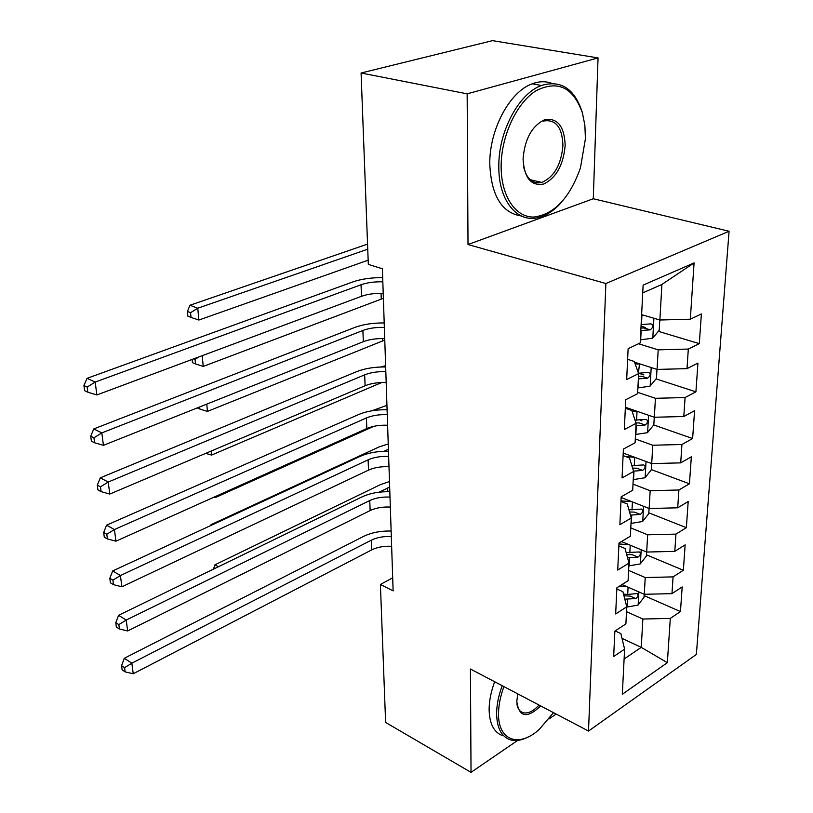 <?xml version="1.0" encoding="UTF-8"?>
<svg xmlns="http://www.w3.org/2000/svg" width="813" height="813" viewBox="0 0 813 813"><rect width="100%" height="100%" fill="white"/><g stroke="black" fill="none" stroke-linecap="round" stroke-linejoin="round"><path stroke-width="1.22" d="M598.043 57.916L467.15 93.841L468.014 244.53L593.287 198.748L598.043 57.916L492.505 40.65L361.084 72.997L368.319 264.388L382.395 268.788L393.126 590.878L380.403 584.486L385.616 722.442L471.022 772.35L517.647 740.419M593.287 198.748L729.078 231.258L696.365 654.445L588.521 731.05L605.878 283.524L729.078 231.258M622.006 638.368L641.254 647.361L667.351 662.666L670.308 618.398L680.451 611.579L682.188 586.925L671.965 593.642L673.083 576.884L683.357 570.259L685.146 544.862L674.79 551.377L675.949 534.111L686.355 527.678L688.194 501.509L677.707 507.81L678.896 489.995L689.444 483.796L691.345 456.804L680.705 462.871L681.934 444.498L692.625 438.532L694.587 410.697L683.804 416.51L685.074 397.547L695.918 391.836L697.94 363.096L687.005 368.645L688.316 349.062L699.302 343.635L701.395 313.95L690.318 319.204L659.882 320.007L661.904 284.448L642.727 292.904M667.351 662.666L622.321 694.272L624.608 649.15L620.858 633.581L615.167 630.939M661.904 284.448L694.078 262.914L643.124 285.119L640.187 342.964L628.124 348.675L626.681 379.508L638.622 373.614L637.605 393.705L625.725 399.722L624.333 429.528L636.091 423.339L635.105 442.77L623.408 449.071L622.057 477.912L633.652 471.438L632.697 490.249L621.173 496.814L619.862 524.72L631.284 518.003L630.36 536.214L618.998 543.033L617.728 570.045L628.988 563.094L628.093 580.736L616.894 587.779L615.665 613.957L626.762 606.793L625.898 623.896L614.862 631.142L613.663 656.518L624.608 649.15M694.078 262.914L690.318 319.204M638.51 343.757L658.184 349.844L657.067 369.417L634.516 362.202M688.316 349.062L658.184 349.844M687.005 368.645L657.067 369.417M637.666 392.354L655.43 398.299L654.343 417.252L625.37 407.262M685.074 397.547L655.43 398.299M683.804 416.51L654.343 417.252M638.622 373.614L634.242 361.45L627.626 359.336M635.299 438.949L652.758 445.229L651.711 463.593L623.225 453.065M681.934 444.498L652.758 445.229M680.705 462.871L651.711 463.593M636.091 423.339L631.833 410.494L625.329 408.248M633.002 484.121L650.166 490.706L649.15 508.501L621.132 497.485M678.896 489.995L650.166 490.706M677.707 507.81L649.15 508.501M633.652 471.438L629.496 457.963L623.104 455.595M630.776 527.911L647.656 534.791L646.681 552.047L621.457 541.549M675.949 534.111L647.656 534.791M674.79 551.377L646.681 552.047M631.284 518.003L627.23 503.948L620.949 501.458M628.612 570.411L645.227 577.545L644.272 594.293L622.047 584.537M673.083 576.884L645.227 577.545M671.965 593.642L644.272 594.293M628.988 563.094L625.045 548.501L618.866 545.909M626.518 611.65L642.859 619.039L641.254 647.361L624.11 658.997M670.308 618.398L642.859 619.039M626.762 606.793L622.921 591.691L616.843 588.998M467.15 93.841L361.084 72.997M549.009 718.946L556.163 714.048M588.521 731.05L470.432 669.008L471.022 772.35M468.014 244.53L605.878 283.524M392.689 577.83L380.403 584.486M641.62 314.641L659.882 320.007M680.451 611.579L644.109 595.594M683.357 570.259L646.437 554.822M686.355 527.678L648.825 512.83M689.444 483.796L651.284 469.568M692.625 438.532L653.733 424.955M641.904 420.829L640.227 420.24M695.918 391.836L656.02 378.878M643.896 374.935L638.469 373.177L639.445 364.092L635.116 363.858M699.302 343.635L658.357 331.348M645.563 327.517L641.04 326.155M391.642 546.306C384.041 545.899 377.415 547.088 371.734 549.883L133.23 673.753L131.858 663.184L124.582 667.666L121.564 665.684L122.133 669.912L125.151 671.894L124.582 667.666M391.317 536.6C383.695 536.194 377.039 537.383 371.348 540.157L131.858 663.184L124.287 658.276L363.553 536.417C371.389 532.606 380.575 530.808 391.134 531.031M124.287 658.276L121.564 665.684M125.151 671.894L133.23 673.753M626.61 586.539L619.76 585.98M644.191 594.262L644.018 597.291L638.002 605.106L626.752 607.098M624.821 599.161L635.756 598.571C638.256 596.63 638.713 594.953 637.118 593.541L627.707 594.476L623.541 594.13M635.756 598.571L630.187 596.102L623.957 595.797M389.671 487.109L378.98 492.221M218.433 566.732L214.937 564.822L380.281 484.7L389.478 481.52M214.937 564.822L213.453 569.151M390.331 507.068C382.638 506.682 375.911 507.851 370.149 510.564L127.651 630.959L126.228 620.055L118.84 624.608L115.781 622.697L116.371 627.057L119.42 628.977L118.84 624.608M390.006 497.089C382.273 496.713 375.525 497.871 369.742 500.554L126.228 620.055L118.576 615.309L361.846 496.967C369.803 493.257 379.122 491.509 389.823 491.713M118.576 615.309L115.781 622.697M119.42 628.977L127.651 630.959M388.99 466.733C381.185 466.377 374.356 467.505 368.523 470.127L121.889 586.793L120.415 575.533L112.916 580.167L109.826 578.317L110.426 582.819L113.515 584.679L112.916 580.167M388.644 456.469C380.819 456.123 373.97 457.241 368.106 459.843L120.415 575.533L112.672 570.96L360.098 456.398C368.177 452.821 377.628 451.113 388.472 451.296M112.672 570.96L109.826 578.317M113.515 584.679L121.889 586.793M629.11 544.73L618.957 543.948M646.589 552.017L646.355 556.102L640.258 563.917L628.845 565.868M627.545 557.769L637.992 557.118C640.573 555.106 641.01 553.379 639.292 551.956L626.142 552.576M637.992 557.118L632.331 554.74L626.66 554.507M388.411 449.315L383.888 451.317M211.827 525.046L211.065 524.649L378.909 446.998L388.228 443.928M211.065 524.649L210.75 525.544M622.27 497.932L621.122 497.851M631.731 501.651L620.98 500.879M649.069 508.471L648.774 513.664L642.585 521.499L631.01 523.399M630.451 515.117L640.298 514.416C642.961 512.322 643.368 510.544 641.518 509.101L628.906 509.771M640.298 514.416L634.547 512.129L629.547 511.966M215.435 496.509L215.526 497.485L373.909 426.286M371.826 410.809L386.947 405.341M214.154 497.089L215.526 497.485M503.928 686.599C500.412 696.141 498.623 705.105 498.542 713.489C497.942 740.887 519.263 747.93 539.375 729.291L553.511 712.655M528.44 736.832C521.397 740.552 515.096 741.466 509.538 739.556C501.154 736.192 496.845 727.513 496.611 713.529C496.682 704.851 498.552 695.582 502.21 685.705M540.716 705.928C527.027 718.855 519.05 717.361 516.794 701.436L517.769 693.875M516.885 703.865C517.627 708.58 519.629 711.507 522.881 712.645C527.81 713.916 533.196 711.375 539.029 705.044M502.149 735.47C493.745 732.086 489.396 723.418 489.121 709.464C489.172 700.816 491.022 691.568 494.66 681.731M585.421 138.789L584.872 125.232L582.382 112.824C573.206 87.276 557.779 79.898 536.113 90.7C516.611 102.773 501.164 136.066 501.143 166.147C500.981 196.075 515.493 217.508 533.816 217.051C554.171 214.439 569.71 198.057 580.441 167.905L585.421 138.789M561.722 202.041C554.436 210.303 546.671 215.475 538.43 217.538C517.19 223.321 498.328 200.506 498.816 166.208C498.42 131.808 518.806 93.383 541.417 85.497C560.746 79.765 574.293 88.475 582.057 111.635L582.647 113.769M565.177 145.354C563.45 164.846 556.336 177.722 543.826 183.982C531.204 186.411 524.283 178.098 523.064 159.033C524.72 138.81 532.037 125.659 544.995 119.572C557.677 117.875 564.405 126.472 565.177 145.354M523.735 167.397C526.844 179.226 532.85 184.226 541.753 182.417C554.171 177.021 561.234 164.693 562.942 145.415C562.19 127.001 555.604 118.891 543.186 121.107M521.296 215.973C501.753 212.915 491.255 195.628 489.782 164.104C489.294 129.856 509.599 91.625 532.22 83.8C539.192 81.198 545.777 81.066 551.966 83.404M539.669 181.919L538.247 182.905M387.608 425.25C379.691 424.914 372.771 426.012 366.836 428.542L115.944 541.184L114.42 529.548L106.798 534.263L103.668 532.495L104.288 537.139L107.418 538.928L106.798 534.263M387.262 414.691C379.315 414.366 372.364 415.453 366.409 417.953L114.42 529.548L106.584 525.168L358.309 414.671C366.5 411.226 376.094 409.579 387.09 409.732M106.584 525.168L103.668 532.495M107.418 538.928L115.944 541.184M386.185 382.557C378.157 382.252 371.135 383.319 365.108 385.748L109.796 494.06L108.22 482.038L100.466 486.835L97.306 485.137L97.946 489.944L101.107 491.641L100.466 486.835M385.829 371.693C377.771 371.399 370.718 372.456 364.671 374.854L108.22 482.038L100.294 477.841L356.46 371.724C364.773 368.431 374.508 366.836 385.667 366.958M100.294 477.841L97.306 485.137M101.107 491.641L109.796 494.06M624.892 453.684L623.195 453.573M634.516 457.241L626.03 456.682M651.62 463.562L651.264 469.924L644.983 477.77L633.236 479.629M633.561 471.154L642.666 470.402C645.431 468.217 645.807 466.388 643.805 464.924L631.864 465.646M642.666 470.402L636.823 468.207L632.626 468.125M211.167 451.052L211.553 455.087L381.724 382.517M380.494 367.009L385.626 365.728M205.74 453.359L211.553 455.087M637.453 411.429L632.036 411.104M627.677 408.055L625.339 407.913M654.262 417.221L653.825 424.843L647.463 432.689L635.532 434.488M635.969 425.748L645.115 425.016C647.971 422.73 648.317 420.849 646.152 419.376L635.034 420.128M645.115 425.016L639.17 422.923L635.959 422.912M384.773 340.088L207.447 411.408L206.766 404.132M197.274 407.913L199.856 409.061L199.652 406.967M199.856 409.061L207.447 411.408M384.722 338.615C376.582 338.35 369.448 339.367 363.33 341.684L103.434 445.341L101.818 432.902L93.932 437.79L90.721 436.185L91.391 441.154L94.593 442.77L93.932 437.79M384.356 327.426C376.175 327.172 369.021 328.178 362.883 330.464L101.818 432.902L93.78 428.929L354.549 327.527C363.005 324.377 372.882 322.852 384.203 322.944M93.78 428.929L90.721 436.185M94.593 442.77L103.434 445.341M640.553 364.133L639.445 364.092M656.985 369.387L656.477 378.33L650.014 386.185L637.9 387.923M638.357 378.899L647.646 378.177C650.603 375.789 650.908 373.858 648.571 372.374L638.977 373.197M647.646 378.177L641.599 376.206L638.49 376.216M383.38 298.32L203.23 366.419L202.213 355.677M192.112 359.448L192.417 362.649L195.506 363.929L195.059 359.346L193.789 358.818M195.506 363.929L203.23 366.419M199.114 356.836L195.059 359.346M383.218 293.361C374.956 293.127 367.71 294.113 361.5 296.308L96.859 394.945L95.182 382.08L87.164 387.049L83.922 385.535L84.613 390.677L87.845 392.201L87.164 387.049M382.832 281.837C374.539 281.613 367.273 282.589 361.033 284.753L95.182 382.08L87.052 378.34L352.588 282.009C361.175 279.022 371.206 277.558 382.689 277.619M87.052 378.34L83.922 385.535M87.845 392.201L96.859 394.945M643.835 315.292L641.589 315.231M659.79 319.987L659.201 330.332L652.646 338.178L640.339 339.854M640.817 330.545L650.248 329.844C653.306 327.334 653.581 325.342 651.061 323.859L641.111 324.641M650.248 329.844L644.099 327.995L640.939 328.005M367.74 249.195L197.762 308.218L198.87 320.037L368.157 260.18M187.894 316.206L191.025 317.416L190.567 312.68L187.437 311.481L187.894 316.206M190.567 312.68L197.762 308.218L189.927 305.261L367.547 244.103M189.927 305.261L187.437 311.481M191.025 317.416L198.87 320.037M371.734 549.883L371.348 540.157M638.154 604.913L638.866 591.925M627.707 594.476L628.073 587.189M627.057 607.128L627.453 599.384M387.801 491.682L387.679 487.973M370.149 510.564L369.742 500.554M368.523 470.127L368.106 459.843M640.41 563.724L641.183 549.761M629.821 552.87L630.217 545.198M629.16 565.899L629.567 557.921M386.429 451.266L386.388 450.148M642.748 521.306L643.571 506.306M632.006 509.995L632.423 501.926M631.325 523.43L631.742 515.208M366.836 428.542L366.409 417.953M365.108 385.748L364.671 374.854M645.146 477.577L646.03 461.489M634.262 465.798L634.699 457.302M633.561 479.65L633.988 471.174M647.626 432.496L648.571 415.26M636.589 420.23L637.036 411.408M635.857 434.508L636.305 425.768M382.679 340.84L382.598 338.564M363.33 341.684L362.883 330.464M650.176 385.982L651.193 367.537M638.225 387.933L638.693 378.919M381.256 299.032L381.063 293.32M361.5 296.308L361.033 284.753M652.809 337.984L653.896 318.249M641.457 324.651L641.935 315.251M640.685 339.864L641.152 330.566M522.881 712.645L520.655 711.466M582.382 112.824L582.057 111.635M541.753 182.417L530.056 179.643M532.22 83.8L541.417 85.497"/></g></svg>
